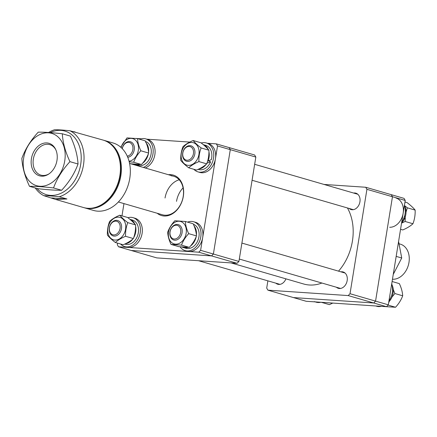 <?xml version="1.0" encoding="UTF-8"?>
<svg xmlns="http://www.w3.org/2000/svg" width="437" height="437" viewBox="0 0 437 437"><rect width="100%" height="100%" fill="white"/><g stroke="black" fill="none" stroke-linecap="round" stroke-linejoin="round"><path stroke-width="0.66" d="M347.448 207.963A47.158 35.321 106.2 0 1 352.413 241.109A47.158 35.321 106.2 0 1 338.533 271.142M321.911 283.034A47.158 35.321 106.2 0 1 303.666 283.995L231.053 262.91M353.653 193.05A8.527 6.386 106.2 0 1 355.865 193.17A8.527 6.386 106.2 0 1 359.93 201.796A8.527 6.386 106.2 0 1 351.113 209.552A8.527 6.386 106.2 0 1 349.179 208.465M340.893 271.83A8.527 6.386 106.2 0 1 343.111 271.951A8.527 6.386 106.2 0 1 347.169 280.576A8.527 6.386 106.2 0 1 338.353 288.327A8.527 6.386 106.2 0 1 336.419 287.246M285.929 278.844A8.527 6.386 106.2 0 1 277.763 284.241A8.527 6.386 106.2 0 1 275.829 283.16M323.997 184.441L365.725 187.255L391.268 194.667L392.464 196.743L375.558 301.126L373.722 302.988L293.44 297.575L373.722 302.988L348.185 295.576L267.903 290.163L306.211 301.284L386.488 306.698L373.722 302.988L375.558 301.126L392.464 196.743L366.922 189.325L350.015 293.708L388.324 304.829L405.23 200.452L392.464 196.743L391.268 194.667L404.034 198.376L405.23 200.452M267.903 290.163L266.707 288.087L267.876 280.849M348.185 295.576L350.015 293.708M366.922 189.325L365.725 187.255M388.324 304.829L386.488 306.698M392.47 279.238A18.059 13.525 -73.8 0 0 392.475 279.238A18.059 13.525 -73.8 0 0 408.699 263.866A18.059 13.525 -73.8 0 0 400.379 244.168L399.292 243.851M180.623 232.735A7.025 5.26 -73.8 0 0 176.679 225.246A7.025 5.26 -73.8 0 0 170.113 231.512A7.025 5.26 -73.8 0 0 174.057 238.995A7.025 5.26 -73.8 0 0 180.623 232.735M169.998 231.61A8.024 6.014 106.2 0 1 178.247 224.602A8.024 6.014 106.2 0 1 182.016 233.008A8.024 6.014 106.2 0 1 173.768 240.017A8.024 6.014 106.2 0 1 169.998 231.61M391.678 284.11A15.049 11.269 106.2 0 1 392.366 292.255A15.049 11.269 106.2 0 1 388.979 300.793M381.326 306.348A15.049 11.269 106.2 0 1 376.754 306.271L375.722 305.971M392.104 281.515L399.358 283.624C401.368 287.928 402.477 291.987 402.69 295.794C401.21 299.864 398.823 303.688 395.529 307.255L386.33 306.687M391.956 297.089L394.89 293.527L393.24 289.48M391.978 284.793L391.776 283.526M388.072 305.092L395.529 307.255M394.89 293.527L402.69 295.794M388.668 302.715L389.394 301.208M388.81 301.841A12.591 9.428 -73.8 0 0 391.989 297.018A12.591 9.428 -73.8 0 0 391.792 284.449M398.582 241.508L401.729 258.005L393.256 274.381M396.173 256.388L401.729 258.005M395.993 198.032A15.049 11.269 106.2 0 1 402.963 214.283A15.049 11.269 106.2 0 1 389.662 227.267M404.438 205.335A15.049 11.269 106.2 0 1 401.74 222.012M320.736 302.262A15.049 11.269 106.2 0 1 318.229 302.519A15.049 11.269 106.2 0 1 316.164 302.186L315.132 301.885M316.312 301.962A15.049 11.269 106.2 0 1 314.252 301.628M404.449 216.484L405.509 215.982A12.591 9.428 -73.8 0 0 404.553 205.669M401.57 223.061A12.591 9.428 -73.8 0 0 404.749 218.238L403.63 218.675M404.749 218.238L403.979 217.834M189.44 146.466A7.025 5.26 -73.8 0 0 182.874 152.732A7.025 5.26 -73.8 0 0 186.817 160.221A7.025 5.26 -73.8 0 0 193.383 153.955A7.025 5.26 -73.8 0 0 189.44 146.466M187.265 161.384A8.024 6.014 106.2 0 1 186.528 161.237A8.024 6.014 106.2 0 1 182.863 152.338A8.024 6.014 106.2 0 1 190.264 145.674A8.024 6.014 106.2 0 1 191.007 145.821A8.024 6.014 106.2 0 1 194.667 154.72A8.024 6.014 106.2 0 1 187.265 161.384M127.243 156.124A7.025 5.26 -73.8 0 0 132.793 149.869A7.025 5.26 -73.8 0 0 128.849 142.38A7.025 5.26 -73.8 0 0 122.284 148.646A7.025 5.26 -73.8 0 0 122.278 148.662M122.202 148.585A8.024 6.014 106.2 0 1 130.417 141.735A8.024 6.014 106.2 0 1 134.186 150.142A8.024 6.014 106.2 0 1 127.746 157.304M113.467 234.909A7.025 5.26 -73.8 0 0 120.033 228.649A7.025 5.26 -73.8 0 0 116.089 221.16A7.025 5.26 -73.8 0 0 109.523 227.426A7.025 5.26 -73.8 0 0 113.467 234.909M116.914 220.363A8.024 6.014 106.2 0 1 117.657 220.51A8.024 6.014 106.2 0 1 121.317 229.409A8.024 6.014 106.2 0 1 113.92 236.078A8.024 6.014 106.2 0 1 113.178 235.931A8.024 6.014 106.2 0 1 109.512 227.032A8.024 6.014 106.2 0 1 116.914 220.363M406.044 212.054L407.344 207.832L415.15 210.099C415.308 214.917 414.571 219.467 412.938 223.744C410.452 226.066 407.049 228.136 402.745 229.949L400.554 229.316M401.554 223.149L405.137 221.477L405.339 216.064M405.137 221.477L412.938 223.744M404.973 202.025L407.164 202.659C410.72 205.395 413.38 207.875 415.15 210.099M407.344 207.832L404.509 205.543M404.127 217.91A11.662 8.735 -73.8 0 0 404.678 216.375M332.77 303.076L329.394 304.644L321.594 302.377M168.392 174.713A21.069 15.781 106.2 0 1 170.763 174.647A21.069 15.781 106.2 0 1 183.322 196.399A21.069 15.781 106.2 0 1 164.066 216.004A21.069 15.781 106.2 0 1 157.2 213.256M118.383 201.981L162.455 214.78A20.069 15.027 -73.8 0 0 164.864 215.206A20.069 15.027 -73.8 0 0 182.89 198.125A20.069 15.027 -73.8 0 0 173.647 176.237A20.069 15.027 -73.8 0 0 171.244 175.816M118.503 246.779L198.786 252.193L211.552 255.902L213.387 254.034L230.294 149.651L217.522 145.942L200.616 250.325L213.387 254.034L211.552 255.902L131.269 250.483L211.552 255.902L237.089 263.314L156.812 257.901L118.503 246.779L117.307 244.704L117.558 243.13M255.831 157.069L230.294 149.651L213.387 254.034L238.924 261.446L255.831 157.069L254.634 154.993L229.097 147.58L230.294 149.651L229.097 147.58L216.326 143.871L207.406 143.27M201.801 142.894L201.02 142.839M189.767 142.08L146.816 139.185M141.211 138.802L136.202 138.469M123.961 203.604L121.983 215.84M216.326 143.871L217.522 145.942M200.616 250.325L198.786 252.193M176.526 201.348A20.069 15.027 106.2 0 1 183.081 187.866M179.197 179.782A20.069 15.027 -73.8 0 0 165.039 198.01M238.924 261.446L237.089 263.314M139.764 139.266A15.049 11.269 106.2 0 1 145.783 138.884A15.049 11.269 106.2 0 1 152.994 153.769A15.049 11.269 106.2 0 1 143.331 167.437M132.558 164.307A15.049 11.269 106.2 0 1 132.296 163.941M145.783 138.884L147.695 139.436A15.049 11.269 106.2 0 1 154.911 154.327A15.049 11.269 106.2 0 1 145.248 167.994M134.11 164.121A12.591 9.428 -73.8 0 0 135.454 164.667L138.07 165.426A12.591 9.428 -73.8 0 0 150 157.773A12.591 9.428 -73.8 0 0 146.433 141.785L145.313 142.069M135.454 164.667A12.591 9.428 -73.8 0 0 140.091 164.498M142.675 163.143A12.591 9.428 -73.8 0 0 147.384 157.014A12.591 9.428 -73.8 0 0 148.389 153.698M148.585 152.366A12.591 9.428 -73.8 0 0 146.242 143.036M129.205 161.799L133.673 162.242C135.159 158.167 137.546 154.348 140.834 150.776L148.64 153.043C147.154 157.118 144.767 160.936 141.479 164.509L130.985 163.799L129.565 163.389M129.057 161.231A11.662 8.735 -73.8 0 0 138.321 150.426A11.662 8.735 -73.8 0 0 132.034 138.463A11.662 8.735 -73.8 0 0 121.093 147.515M140.834 150.776C138.829 146.471 137.715 142.413 137.502 138.605L127.009 137.901L120.738 147.198M137.502 138.605L145.308 140.872C147.313 145.182 148.422 149.241 148.64 153.043M133.673 162.242L141.479 164.509M201.271 143.03A15.049 11.269 106.2 0 1 204.308 142.637A15.049 11.269 106.2 0 1 206.373 142.97A15.049 11.269 106.2 0 1 213.338 159.215A15.049 11.269 106.2 0 1 200.037 172.205A15.049 11.269 106.2 0 1 197.977 171.878A15.049 11.269 106.2 0 1 193.897 169.305M206.373 142.97L208.285 143.527A15.049 11.269 106.2 0 1 215.255 159.773A15.049 11.269 106.2 0 1 201.954 172.762A15.049 11.269 106.2 0 1 199.895 172.429L197.977 171.878M208.941 151.661A12.591 9.428 -73.8 0 1 207.974 161.1L211.355 159.603A12.591 9.428 -73.8 0 0 207.023 145.871A12.591 9.428 -73.8 0 0 205.685 145.33L203.249 144.625A12.591 9.428 -73.8 0 1 204.401 145.111A12.591 9.428 -73.8 0 1 208.176 149.317M198.125 169.359L198.66 169.512A12.591 9.428 -73.8 0 0 210.59 161.859L206.909 163.198M198.911 168.988A12.591 9.428 -73.8 0 0 206.095 164.41M210.59 161.859L208.635 160.827M207.974 161.1L207.679 160.942M191.963 142.473A11.662 8.735 -73.8 0 0 181.306 153.327A11.662 8.735 -73.8 0 0 188.254 165.366A11.662 8.735 -73.8 0 0 198.911 154.512A11.662 8.735 -73.8 0 0 191.963 142.473M193.143 140.512C188.85 142.315 185.452 144.385 182.945 146.723C181.311 151.022 180.574 155.572 180.738 160.368C182.491 162.58 185.151 165.055 188.718 167.803L196.524 170.069C200.829 168.256 204.226 166.186 206.717 163.859C208.351 159.587 209.088 155.037 208.93 150.213L201.124 147.946C197.573 145.215 194.907 142.735 193.143 140.512L200.944 142.779C204.5 145.51 207.16 147.99 208.93 150.213M188.718 167.803C191.209 165.476 194.607 163.405 198.911 161.592C198.748 156.796 199.485 152.251 201.124 147.946M198.911 161.592L206.717 163.859M187.593 222.133A15.049 11.269 106.2 0 1 193.613 221.75A15.049 11.269 106.2 0 1 200.829 236.636A15.049 11.269 106.2 0 1 185.217 250.652A15.049 11.269 106.2 0 1 180.131 246.807M193.613 221.75L195.525 222.302A15.049 11.269 106.2 0 1 202.741 237.193A15.049 11.269 106.2 0 1 187.134 251.209L185.217 250.652M181.95 246.992L181.95 246.987A12.591 9.428 -73.8 0 0 183.283 247.533L186.244 248.385A12.591 9.428 -73.8 0 0 197.83 240.64A12.591 9.428 -73.8 0 0 193.367 224.252M183.283 247.533A12.591 9.428 -73.8 0 0 187.921 247.364M190.505 246.009A12.591 9.428 -73.8 0 0 195.213 239.88A12.591 9.428 -73.8 0 0 196.218 236.564M196.415 235.232A12.591 9.428 -73.8 0 0 194.072 225.902M181.502 245.108C182.988 241.033 185.375 237.215 188.664 233.642C186.659 229.338 185.545 225.279 185.332 221.472L193.138 223.739C195.142 228.048 196.257 232.102 196.47 235.909C194.989 239.984 192.602 243.802 189.308 247.375L178.815 246.665L171.009 244.398L181.502 245.108L189.308 247.375M186.151 233.292A11.662 8.735 -73.8 0 0 179.203 221.248A11.662 8.735 -73.8 0 0 168.545 232.102A11.662 8.735 -73.8 0 0 175.494 244.146A11.662 8.735 -73.8 0 0 186.151 233.292M185.332 221.472L174.838 220.767C171.555 224.318 169.168 228.136 167.677 232.227C167.884 236.013 168.999 240.071 171.009 244.398M188.664 233.642L196.47 235.909M127.921 217.724A15.049 11.269 106.2 0 1 130.958 217.331A15.049 11.269 106.2 0 1 133.023 217.659A15.049 11.269 106.2 0 1 139.993 233.91A15.049 11.269 106.2 0 1 126.686 246.9A15.049 11.269 106.2 0 1 124.627 246.566A15.049 11.269 106.2 0 1 120.552 243.999M133.023 217.659L134.935 218.216A15.049 11.269 106.2 0 1 141.905 234.467A15.049 11.269 106.2 0 1 128.604 247.457A15.049 11.269 106.2 0 1 126.544 247.124L124.627 246.566M124.774 244.048L125.315 244.207A12.591 9.428 -73.8 0 0 137.589 235.658A12.591 9.428 -73.8 0 0 133.673 220.565A12.591 9.428 -73.8 0 0 132.335 220.024L129.904 219.314A12.591 9.428 -73.8 0 1 131.056 219.8A12.591 9.428 -73.8 0 1 134.825 224.012M125.561 243.682A12.591 9.428 -73.8 0 0 132.744 239.105M133.673 237.695A12.591 9.428 -73.8 0 0 135.596 226.35M127.593 217.473C131.149 220.204 133.809 222.684 135.579 224.908C135.743 229.704 135.006 234.248 133.367 238.553C130.876 240.874 127.478 242.945 123.174 244.758L115.373 242.497C117.859 240.17 121.262 238.099 125.566 236.286C125.403 231.463 126.14 226.912 127.773 222.641C124.223 219.904 121.562 217.429 119.793 215.206L127.593 217.473M114.904 240.06A11.662 8.735 -73.8 0 0 125.561 229.207A11.662 8.735 -73.8 0 0 118.613 217.162A11.662 8.735 -73.8 0 0 107.955 228.016A11.662 8.735 -73.8 0 0 114.904 240.06M119.793 215.206C115.505 217.009 112.107 219.079 109.6 221.412C107.966 225.689 107.229 230.233 107.387 235.057C109.141 237.269 111.806 239.749 115.373 242.497M125.566 236.286L133.367 238.553M127.773 222.641L135.579 224.908M55.494 199.392L83.56 207.542A35.118 26.302 -73.8 0 0 119.864 175.608A35.118 26.302 -73.8 0 0 103.148 140.097L69.98 130.778A35.118 26.302 106.2 0 1 83.467 165.039A35.118 26.302 106.2 0 1 59.295 196.759L66.959 198.982L55.494 199.392L43.94 195.721A35.118 26.302 106.2 0 1 35.293 187.992M36.998 188.489A33.108 24.8 -73.8 0 0 62.529 192.498A33.108 24.8 -73.8 0 0 80.676 164.563A33.108 24.8 -73.8 0 0 50.124 132.602M48.567 132.493A35.118 26.302 106.2 0 1 54.625 129.745C58.476 129.723 63.594 130.068 69.98 130.778M71.968 131.357L75.082 131.947M59.295 196.759C52.91 196.044 47.791 195.7 43.94 195.721M51.604 197.945L66.959 198.982M84.516 207.821L93.458 210.416A35.118 26.302 -73.8 0 0 97.67 211.158A35.118 26.302 -73.8 0 0 129.215 181.268A35.118 26.302 -73.8 0 0 113.041 142.97L104.104 140.375A35.118 26.302 106.2 0 1 120.279 178.673A35.118 26.302 106.2 0 1 88.727 208.564A35.118 26.302 106.2 0 1 84.516 207.821A35.118 26.302 106.2 0 1 84.041 207.673M99.827 205.647A34.616 25.925 -73.8 0 0 115.865 150.404M103.624 140.239A35.118 26.302 106.2 0 1 104.104 140.375M56.974 160.406A16.928 12.678 106.2 0 1 48.562 174.172A16.928 12.678 106.2 0 1 35.594 173.615A16.928 12.678 106.2 0 1 31.415 158.68A16.928 12.678 106.2 0 1 42.356 143.631A16.928 12.678 106.2 0 1 55.718 149.53A16.928 12.678 106.2 0 1 56.974 160.406M55.931 150.022A15.89 11.897 -73.8 0 0 49.774 144.62A15.89 11.897 -73.8 0 0 33.349 159.068A15.89 11.897 -73.8 0 0 40.914 175.133A15.89 11.897 -73.8 0 0 49.01 173.871M53.538 187.932C56.936 178.596 62.404 169.84 69.947 161.663C65.348 151.786 62.802 142.489 62.311 133.771L70.39 136.115C74.989 145.991 77.535 155.288 78.032 164.006C74.634 173.342 69.161 182.098 61.617 190.275C55.636 190.33 47.622 189.789 37.571 188.653L29.487 186.309C35.424 186.249 43.438 186.79 53.538 187.932L61.617 190.275M64.736 160.931A27.214 20.381 -73.8 0 0 48.518 132.832A27.214 20.381 -73.8 0 0 23.647 158.156A27.214 20.381 -73.8 0 0 39.865 186.255A27.214 20.381 -73.8 0 0 64.736 160.931M62.311 133.771C52.211 132.63 44.192 132.089 38.259 132.149C30.743 140.282 25.275 149.039 21.85 158.418C22.331 167.092 24.876 176.39 29.487 186.309M69.947 161.663L78.032 164.006M129.571 163.438L173.647 176.237M345.039 273.032L241.901 243.081M340.565 288.447L239.312 259.048M353.325 209.673L252.073 180.268M357.799 194.252L254.656 164.307M279.975 284.361L198.54 260.714"/></g></svg>
